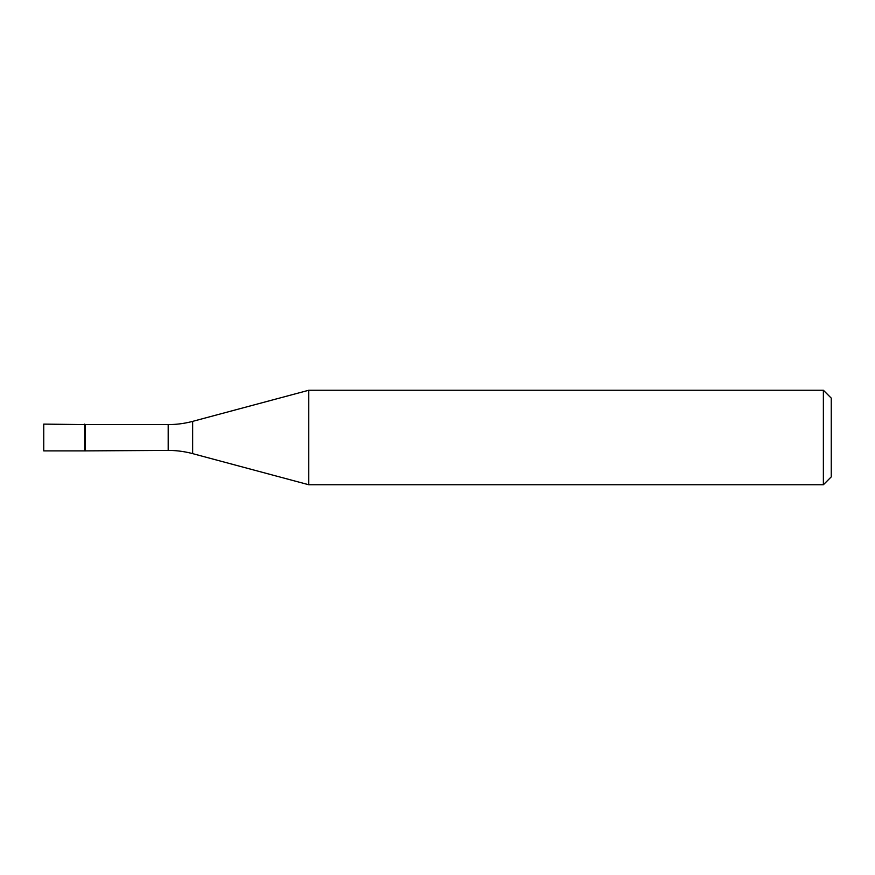 <?xml version="1.0" encoding="UTF-8"?>
<svg xmlns="http://www.w3.org/2000/svg" width="875" height="875" viewBox="0 0 875 875"><rect width="100%" height="100%" fill="white"/><g stroke="black" fill="none" stroke-linecap="round" stroke-linejoin="round"><path stroke-width="1.31" d="M85.17 424.583L43.75 424.113L43.75 450.887L84.7 450.887L84.7 424.113L84.7 450.887L168.186 450.417L168.186 424.583L85.17 424.583L85.17 450.417M168.186 424.583A94.5 94.5 0 0 0 192.642 421.367L192.642 453.633A94.5 94.5 0 0 0 168.186 450.417M192.642 421.367L308.766 390.25L308.766 484.75L192.642 453.633M308.766 484.75L823.375 484.75L823.375 390.25L308.766 390.25M823.375 390.25L831.25 398.125L831.25 476.875L823.375 484.75"/></g></svg>
